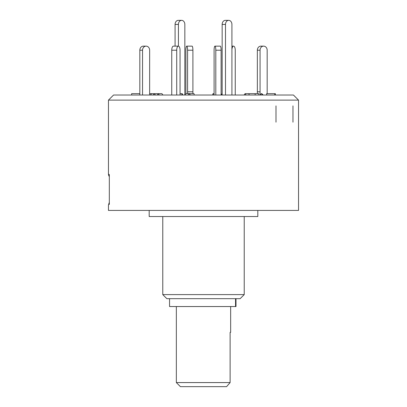 <?xml version="1.0" encoding="UTF-8"?>
<svg xmlns="http://www.w3.org/2000/svg" width="407" height="407" viewBox="0 0 407 407"><rect width="100%" height="100%" fill="white"/><g stroke="black" fill="none" stroke-linecap="round" stroke-linejoin="round"><path stroke-width="0.61" d="M176.348 382.575L230.118 382.575L226.582 386.65L180.418 386.65L176.348 382.575L176.348 306.547M230.652 332.341L230.118 332.341L230.652 332.341L230.652 306.547M230.118 332.341L230.118 382.575M235.994 298.672L235.994 306.547L169.556 306.547L169.556 298.672M109.285 176.506A4.075 4.075 0 0 1 108.46 174.054L109.32 174.527L109.32 204.477C108.176 205.108 108.176 205.108 109.32 204.477L109.32 174.527M298.54 100.122L108.46 100.122L113.563 95.024L293.437 95.024L298.54 100.122L298.54 210.424L108.46 210.424L108.46 204.95L109.285 202.503M257.809 210.424L257.809 216.534L149.191 216.534L149.191 210.424M244.231 294.602L240.155 298.672L166.845 298.672L162.769 294.602L244.231 294.602L244.231 216.534M275.997 105.881L275.997 122.176M292.969 105.881L292.969 122.176M131.654 95.024L131.654 93.666L139.815 93.666L139.815 95.024M139.825 95.024L139.825 50.219A4.075 3.526 -90 0 1 143.356 46.144L146.067 46.144A4.075 3.526 90 0 0 142.542 50.219L139.825 50.219M142.542 95.024L142.542 50.219M149.644 95.024L149.654 50.219A4.075 3.526 90 0 0 146.123 46.144L146.067 46.144M149.649 93.666L154.299 93.666L155.474 95.024M153.124 95.024L154.309 93.676M151.582 93.666L150.407 95.024M171.754 95.024L171.754 50.219A4.075 1.659 -90 0 1 173.407 46.144L178.368 46.144A4.075 1.659 90 0 0 176.714 50.219L171.754 50.219M176.714 95.024L176.714 50.219M180.052 95.024L180.052 50.219A4.075 1.659 90 0 0 178.398 46.144L178.368 46.144M180.052 93.666L182.234 93.666L182.789 95.024M181.685 95.024L182.234 93.666M215.807 95.024L215.807 50.219A4.075 0.845 -90 0 0 214.957 46.144A4.075 0.845 -90 0 0 214.097 50.219L214.097 95.024M214.097 93.666L212.983 93.666L212.698 95.024M214.957 46.144L220.268 46.144A4.075 0.845 90 0 1 221.118 50.219L215.807 50.219M221.118 95.024L221.118 50.219M212.983 93.666L213.263 95.024M249.059 94.144L248.702 93.666L245.07 93.666L244.058 95.024M245.07 93.666L246.077 95.024M249.059 95.024L249.059 93.666L258.791 93.666L258.791 95.024M255.158 95.024L255.158 93.666M263.197 95.024L261.843 93.666L261.279 93.666L259.925 95.024M261.279 93.666L262.627 95.024M266.621 95.024L266.616 93.666L275.346 93.666L275.346 95.024M274.781 95.024L274.781 93.666M267.175 93.666L267.175 50.219A4.075 3.526 90 0 0 263.644 46.144L263.588 46.144A4.075 3.526 90 0 0 260.063 50.219L257.346 50.219A4.075 3.526 -90 0 1 260.877 46.144L263.588 46.144M257.351 93.666L257.346 50.219M260.068 94.882L260.063 50.219M235.246 95.024L235.246 50.219A4.075 1.659 90 0 0 233.593 46.144L233.567 46.144A4.075 1.659 90 0 0 231.919 49.766M231.919 46.144L233.567 46.144M187.591 50.219A4.075 0.845 -90 0 0 186.742 46.144L192.058 46.144A4.075 0.845 90 0 1 192.903 50.219L187.591 50.219L187.591 93.59M192.903 93.666L192.903 50.219M189.306 93.666L194.017 93.666L194.302 95.024M186.732 46.144L186.742 46.144A4.075 0.845 -90 0 0 185.882 50.219L185.882 93.615M157.29 95.024L158.298 93.666L161.93 93.666L162.942 95.024M158.298 93.666L159.305 95.024M157.941 94.144L157.941 93.666L154.309 93.666M188.12 95.024L189.25 93.59L185.907 93.59L184.844 94.938M189.25 93.59L190.379 95.024M175.081 46.144L175.081 24.425A4.075 3.21 -90 0 1 178.291 20.35L181.634 20.35A4.075 3.21 90 0 0 178.424 24.425L178.424 46.149M184.844 95.024L184.844 24.425A4.075 3.21 90 0 0 181.634 20.35M231.919 95.024L231.919 24.425A4.075 3.21 90 0 0 228.709 20.35A4.075 3.21 90 0 0 225.498 24.425L222.156 24.425A4.075 3.21 -90 0 1 225.366 20.35L228.709 20.35M222.156 94.938L222.156 24.425M225.498 95.024L225.498 24.425M222.222 95.024L221.118 93.615M235.546 306.547L235.546 298.672M257.346 91.794L260.063 91.794M187.591 91.794L192.903 91.794M178.424 24.425L175.081 24.425M162.769 294.602L162.769 216.534M108.46 174.054L108.46 100.122"/></g></svg>
